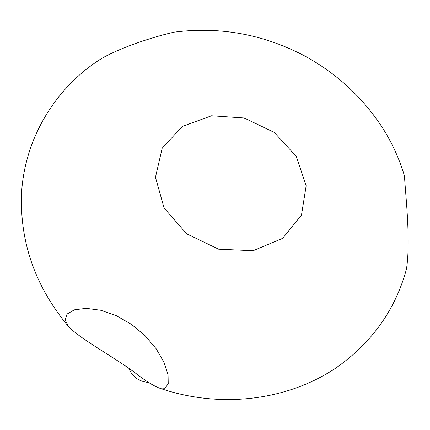 <?xml version="1.0" encoding="UTF-8"?>
<svg xmlns="http://www.w3.org/2000/svg" width="430" height="430" viewBox="0 0 430 430"><rect width="100%" height="100%" fill="white"/><g stroke="black" fill="none" stroke-linecap="round" stroke-linejoin="round"><path stroke-width="0.64" d="M296.345 156.455L274.286 132.429L244.202 118.003L211.56 115.788L182.336 126.393L162.196 148.178L155.472 177.262L164.072 207.959L186.652 233.818L218.612 249.18L253.06 250.722L282.666 238.354L301.478 215.038L306.16 185.803L296.345 156.455M138.987 375.788C147.028 381.765 153.655 385.807 158.869 387.908L165.018 388.236L168.232 383.77L168.06 374.777L164.066 362.49L156.214 348.816L145.082 335.69L131.526 324.419L116.444 315.76L100.921 310.288L86.226 308.332L74.368 309.837L67.032 314.072L65.156 320.006L68.752 326.854C82.141 340.485 117.229 358.62 138.987 375.788M68.752 326.854C35.626 287.219 19.871 242.864 21.5 193.779C24.66 137.74 55.986 87.005 101.684 58.437C124.334 45.564 159.234 35.362 174.483 32.094C220.536 26.316 264.267 34.443 305.687 56.47C337.486 74.078 363.167 97.975 382.727 128.161C392.235 143.206 399.513 159.229 404.56 176.219C404.587 186.136 411.3 239.962 406.393 269.341C395.138 310.385 371.364 343.468 335.061 368.575C285.348 401.416 218.225 408.634 158.869 387.908M128.941 368.634C132.666 377.094 139.239 381.7 148.662 382.453"/></g></svg>
